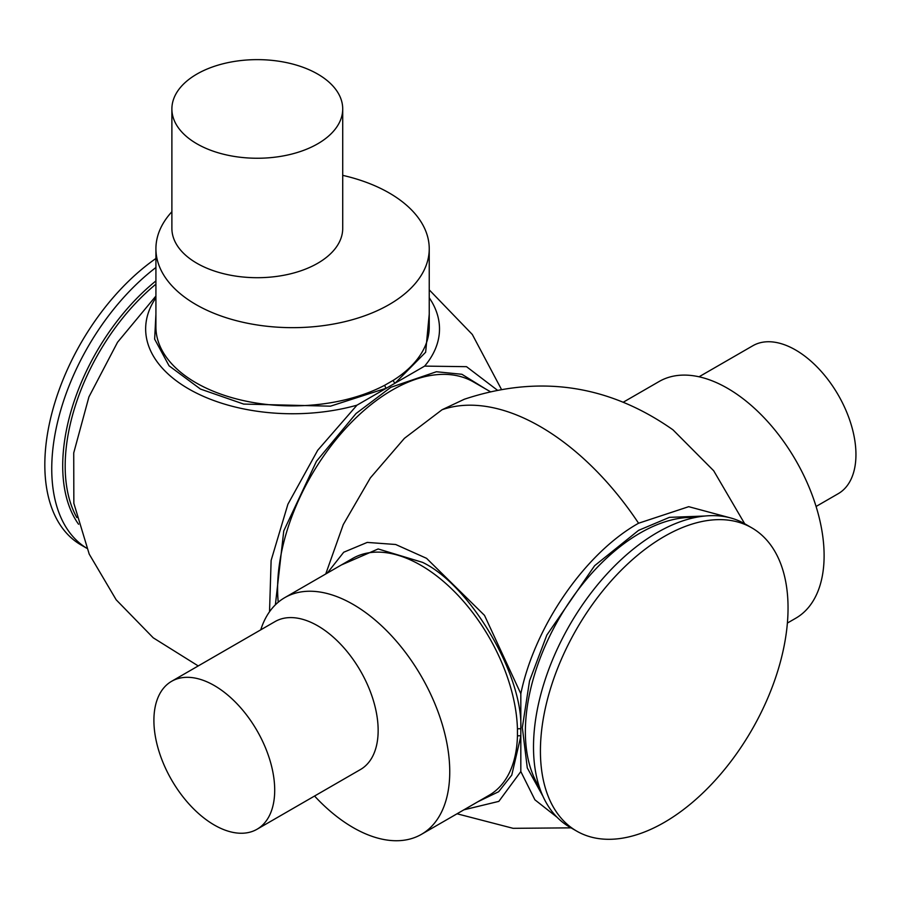 <?xml version="1.0" encoding="UTF-8"?>
<svg xmlns="http://www.w3.org/2000/svg" width="901" height="901" viewBox="0 0 901 901"><rect width="100%" height="100%" fill="white"/><g stroke="black" fill="none" stroke-linecap="round" stroke-linejoin="round"><path stroke-width="1.35" d="M269.534 611.723L271.122 560.445L287.903 504.245L317.726 450.241L356.965 405.18A146.931 84.829 180 0 1 192.791 391.192A146.931 84.829 180 0 1 155.918 297.78M155.918 296.024L117.535 342.267L88.929 396.902L73.724 452.944L73.848 503.299L89.21 554.104L116.184 599.807L153.238 637.818L198.243 665.94M557.1 817.286L534.901 799.806L520.823 771.549L498.839 801.372L463.902 809.819M327.243 573.126L343.72 552.234L367.236 542.413L395.685 544.497L426.556 558.327L484.513 615.383L520.823 693.725C534.698 626.364 585.143 553.146 638.572 523.233L688.713 506.677L730.013 517.782M744.677 523.729L713.682 470.75L672.979 429.833C608.558 384.603 539.001 374.411 464.319 399.244L442.064 409.741L404.391 438.348L370.356 477.902L343.27 524.585L325.734 573.982M342.718 175.357A136.659 78.905 180 0 1 389.209 192.972A136.659 78.905 180 0 1 429.236 248.755A136.659 78.905 180 0 1 344.869 321.657A136.659 78.905 180 0 1 195.945 304.549A136.659 78.905 180 0 1 155.918 248.755A136.659 78.905 180 0 1 171.888 211.735M155.918 248.755L155.918 326.973A136.659 78.905 0 0 0 195.945 382.767A136.659 78.905 0 0 0 384.828 385.189L393.399 380.245A2.388 1.442 -122.3 0 0 395.156 383.128L424.641 366.11L466.515 366.673L497.217 390.065M155.918 267.507A175.098 101.092 120 0 0 58.047 420.148A175.098 101.092 120 0 0 86.721 548.213M155.918 258.486A175.098 101.092 120 0 0 51.965 412.861A175.098 101.092 120 0 0 81.09 544.981L86.733 548.236M260.761 629.844A136.659 78.905 60 0 1 284.784 597.633A136.659 78.905 60 0 1 353.113 604.402A136.659 78.905 60 0 1 442.391 724.821A136.659 78.905 60 0 1 421.443 834.337A136.659 78.905 60 0 1 353.113 827.568A136.659 78.905 60 0 1 314.55 796.033M787.384 623.064L795.808 618.199A136.659 78.905 -120 0 0 824.111 555.635A136.659 78.905 -120 0 0 764.453 418.109A136.659 78.905 -120 0 0 659.149 381.495L623.56 402.037M576.685 831.105L569.77 827.118A175.098 101.092 -60 0 1 542.931 686.81A175.098 101.092 -60 0 1 657.325 532.514A175.098 101.092 -60 0 1 744.868 523.841L751.772 527.828A175.098 101.092 -60 0 1 778.622 668.137A175.098 101.092 -60 0 1 664.228 822.433A175.098 101.092 -60 0 1 576.685 831.105A175.098 101.092 -60 0 1 549.847 690.797A175.098 101.092 -60 0 1 664.228 536.5A175.098 101.092 -60 0 1 751.772 527.828M317.704 74.073A85.415 49.307 180 0 1 342.718 108.942A85.415 49.307 180 0 1 289.987 154.499A85.415 49.307 180 0 1 196.902 143.811A85.415 49.307 180 0 1 171.888 108.942A85.415 49.307 180 0 1 224.619 63.385A85.415 49.307 180 0 1 317.704 74.073M342.718 108.942L342.718 228.392A85.415 49.307 180 0 1 289.987 273.949A85.415 49.307 180 0 1 196.902 263.261A85.415 49.307 180 0 1 171.888 228.392L171.888 108.942M171.595 681.314L275.042 621.589A85.415 49.318 60 0 1 340.86 644.474A85.415 49.318 60 0 1 378.15 730.429A85.415 49.318 60 0 1 360.456 769.533L257.01 829.258A85.415 49.318 60 0 1 191.192 806.372A85.415 49.318 60 0 1 153.902 720.417A85.415 49.318 60 0 1 171.595 681.314A85.415 49.318 60 0 1 237.413 704.199A85.415 49.318 60 0 1 274.704 790.154A85.415 49.318 60 0 1 257.01 829.258M816.081 506.475L838.257 493.669A85.415 49.318 -120 0 0 855.95 454.577A85.415 49.318 -120 0 0 818.671 368.622A85.415 49.318 -120 0 0 752.853 345.736L699.052 376.787M429.236 297.78A146.931 84.829 180 0 1 424.641 366.11M356.965 405.18L395.156 383.128L425.644 352.235L429.236 314.1M384.828 385.189A2.388 1.318 -117.8 0 0 386.45 388.162L330.476 406.171L243.664 404.076L200.45 389.063L169.061 365.806L154.645 339.136L155.918 314.1M421.443 834.337L489.187 795.223A136.659 78.905 -120 0 0 517.444 736.128A2.388 1.419 -178.4 0 1 520.823 736.196L520.823 771.549M520.823 693.725L520.823 729.078A2.388 1.34 -1.5 0 0 517.444 729.134A136.659 78.905 -120 0 0 420.857 565.287A136.659 78.905 -120 0 0 352.528 558.519L284.784 597.633M478.037 801.665L498.647 791.731L511.757 775.13L520.823 736.196L520.823 729.078C523.413 675.367 470.254 585.177 422.546 562.359L378.161 548.957L341.378 564.961M490.155 391.575L473.487 381.956A162.281 93.693 120 0 0 392.352 389.998A162.281 93.693 120 0 0 278.229 602.228M485.312 388.781L461.898 374.287L436.411 371.741L390.809 387.317L356.019 413.548L316.454 461.278L283.759 530.914L275.391 604.808M155.918 284.153A162.281 93.693 120 0 0 76.844 517.579M78.578 524.258A163.723 94.526 -60 0 1 155.918 280.932M638.572 523.233A222.074 128.212 -120 0 0 540.296 426.59A222.074 128.212 60 0 0 442.064 409.741M695.178 517.501A162.281 93.693 120 0 0 640.115 533.043A162.281 93.693 120 0 0 539.44 787.249M704.796 516.025L669.443 517.354L638.572 530.362L594.615 565.704L546.851 635.047L529.54 680.863L522.332 727.58L527.288 767.922L542.976 796.326M393.399 380.245A136.659 78.905 0 0 0 429.236 326.973L429.236 248.755M517.444 736.128L517.444 729.134M571.043 827.85L513.108 828.323L457.032 813.783M429.236 289.852L472.315 334.474L501.384 389.277"/></g></svg>
